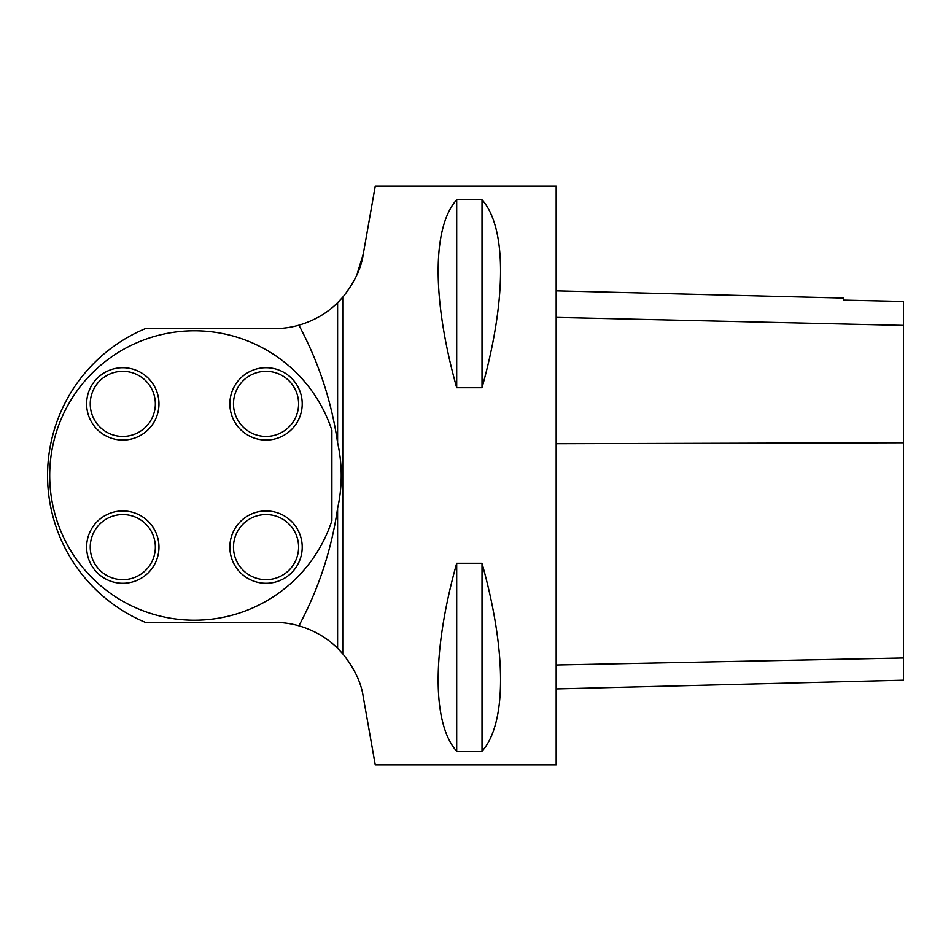 <?xml version="1.0" encoding="UTF-8"?>
<svg xmlns="http://www.w3.org/2000/svg" width="951" height="951" viewBox="0 0 951 951"><rect width="100%" height="100%" fill="white"/><g stroke="black" fill="none" stroke-linecap="round" stroke-linejoin="round"><path stroke-width="1.43" d="M363.294 253.893C361.332 268.087 354.485 282.518 342.752 297.223L342.752 653.777C354.461 668.434 361.309 682.877 363.294 697.107L375.253 764.901L556.169 764.901L556.169 186.099L375.253 186.099L363.294 253.893L356.732 275.243M456.694 563.277L482.014 563.277C506.728 651.435 506.728 723.652 482.014 751.266L456.694 751.266C431.98 723.652 431.98 651.435 456.694 563.277L456.694 751.266M456.694 199.734L482.014 199.734C506.728 227.348 506.728 299.565 482.014 387.723L456.694 387.723C431.98 299.565 431.98 227.348 456.694 199.734L456.694 387.723M342.752 297.223L337.605 302.703C327.18 313.129 314.282 320.63 298.899 325.194A90.44 90.44 0 0 1 274.233 328.63L145.372 328.63A159.174 159.174 0 0 0 145.372 622.37L274.233 622.37A90.44 90.44 0 0 1 298.899 625.806C314.27 630.382 327.168 637.883 337.605 648.297L342.752 653.777M298.899 625.806C318.644 588.895 331.542 549.726 337.605 508.298C342.443 486.484 342.443 464.623 337.605 442.702C331.519 401.203 318.609 362.034 298.899 325.194M556.169 688.928L903.45 680.203L903.45 301.467L843.763 300.112L843.763 298.067L556.169 290.84M482.014 563.277L482.014 751.266M482.014 199.734L482.014 387.723M331.887 430.316L331.887 520.684A144.695 144.695 0 0 1 109.234 592.473A144.695 144.695 0 0 1 109.234 358.527A144.695 144.695 0 0 1 331.887 430.316M233.482 403.878A32.56 32.56 0 0 0 282.316 432.075A32.56 32.56 0 0 0 282.316 375.681A32.56 32.56 0 0 0 233.482 403.878M229.869 403.878A36.174 36.174 0 0 1 266.042 367.704A36.174 36.174 0 0 1 302.216 403.878A36.174 36.174 0 0 1 266.042 440.051A36.174 36.174 0 0 1 229.869 403.878M233.482 547.122A32.56 32.56 0 0 0 282.316 575.319A32.56 32.56 0 0 0 282.316 518.925A32.56 32.56 0 0 0 233.482 547.122M229.869 547.122A36.174 36.174 0 0 1 266.042 510.949A36.174 36.174 0 0 1 302.216 547.122A36.174 36.174 0 0 1 266.042 583.296A36.174 36.174 0 0 1 229.869 547.122M90.238 403.878A32.56 32.56 0 0 0 139.072 432.075A32.56 32.56 0 0 0 139.072 375.681A32.56 32.56 0 0 0 90.238 403.878M86.624 403.878A36.174 36.174 0 0 1 122.798 367.704A36.174 36.174 0 0 1 158.972 403.878A36.174 36.174 0 0 1 122.798 440.051A36.174 36.174 0 0 1 86.624 403.878M90.238 547.122A32.56 32.56 0 0 0 139.072 575.319A32.56 32.56 0 0 0 139.072 518.925A32.56 32.56 0 0 0 90.238 547.122M86.624 547.122A36.174 36.174 0 0 1 122.798 510.949A36.174 36.174 0 0 1 158.972 547.122A36.174 36.174 0 0 1 122.798 583.296A36.174 36.174 0 0 1 86.624 547.122M337.605 648.297L337.605 508.298M337.605 442.702L337.605 302.703M903.45 657.985L556.169 665.011M903.45 442.75L556.169 443.713M903.45 325.397L556.169 317.396"/></g></svg>
